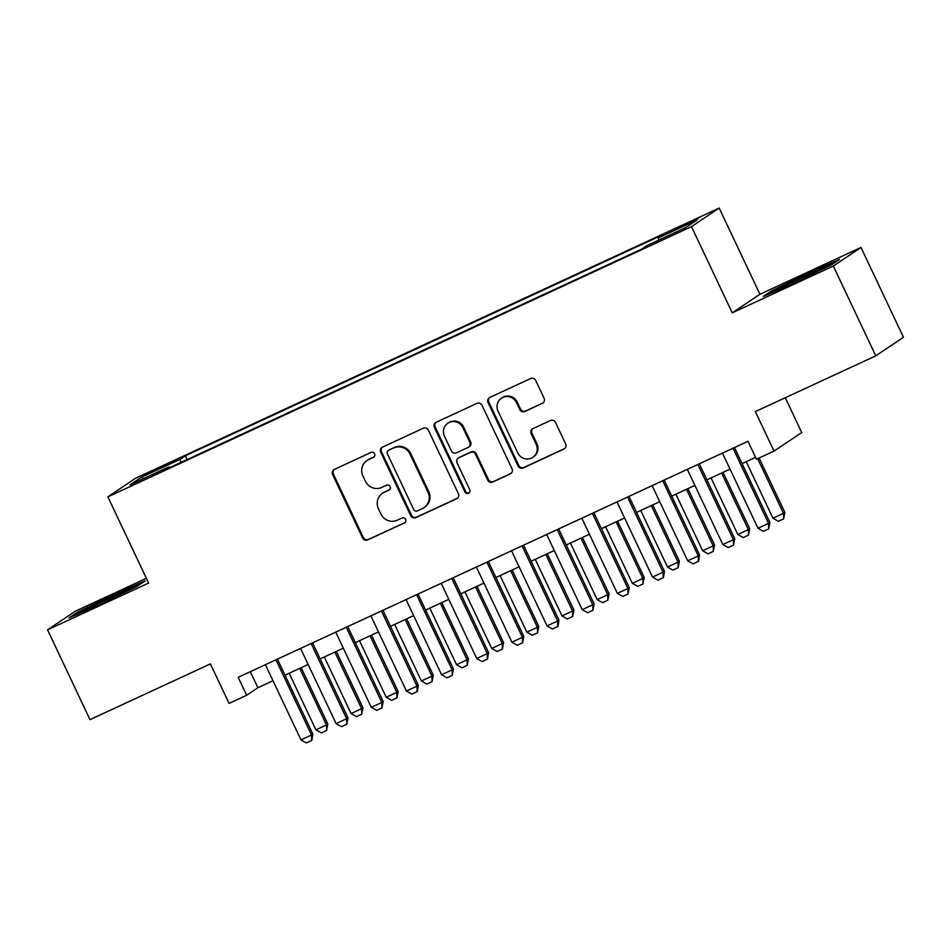 <?xml version="1.0" encoding="UTF-8"?>
<svg xmlns="http://www.w3.org/2000/svg" width="951" height="951" viewBox="0 0 951 951"><rect width="100%" height="100%" fill="white"/><g stroke="black" fill="none" stroke-linecap="round" stroke-linejoin="round"><path stroke-width="1.43" d="M374.635 453.77A2.734 2.663 -123.9 0 0 371.045 452.426L334.383 469.402A3.899 3.804 -123.9 0 0 332.6 474.525L362.593 537.981A3.899 3.804 -123.9 0 0 367.716 539.906L404.377 522.931A2.734 2.663 -123.9 0 0 405.625 519.353A2.734 2.663 -123.9 0 0 402.047 517.998L397.304 520.197A12.482 12.161 -123.9 0 1 380.923 514.027L378.427 508.737A12.482 12.161 -123.9 0 1 384.133 492.345L388.876 490.145A2.734 2.663 -123.9 0 0 390.124 486.555A2.734 2.663 -123.9 0 0 386.546 485.212L381.803 487.411A12.482 12.161 -123.9 0 1 365.422 481.242L362.925 475.952A12.482 12.161 -123.9 0 1 368.631 459.559L373.386 457.36A2.734 2.663 -123.9 0 0 374.635 453.77M689.178 222.332L675.281 229.381L694.099 220.87L698.284 218.504L689.178 222.332M542.32 403.426A3.899 3.804 -123.9 0 0 544.103 398.303L535.686 380.495A3.899 3.804 -123.9 0 0 530.575 378.569L489.848 397.423A3.899 3.804 -123.9 0 0 488.065 402.546L518.057 466.002A3.899 3.804 -123.9 0 0 523.181 467.94L563.895 449.086A3.899 3.804 -123.9 0 0 565.679 443.962L555.515 422.446A3.899 3.804 -123.9 0 0 550.403 420.52L532.976 428.592A3.899 3.804 -123.9 0 0 531.193 433.715L536.233 444.379A10.437 10.164 -123.9 0 1 532.822 457.324A10.437 10.164 -123.9 0 1 517.772 452.926L498.015 411.153A10.437 10.164 -123.9 0 1 501.439 398.207A10.437 10.164 -123.9 0 1 516.476 402.606L519.769 409.56A3.899 3.804 -123.9 0 0 524.893 411.498L543.069 402.927A3.899 3.804 -123.9 0 0 543.187 402.867M146.395 578.315L75.224 611.267L47.55 629.847L90 719.645L210.409 663.893L229.084 703.407L246.666 695.264L238.178 677.302L747.962 441.288L756.449 459.238L774.031 451.107L801.717 432.527L785.276 397.744M833.326 266.054L861 247.462L759.92 294.263L732.246 312.843L833.326 266.054L875.776 355.84L755.356 411.593L774.031 451.107M732.246 312.843L691.496 226.647L107.879 496.85L135.553 478.258L719.182 208.055L691.496 226.647M47.55 629.847L148.629 583.046L107.879 496.85M428.366 430.185A3.899 3.804 -123.9 0 0 423.243 428.259L382.528 447.113A3.899 3.804 -123.9 0 0 380.733 452.236L410.737 515.692A3.899 3.804 -123.9 0 0 415.849 517.629L456.575 498.776A3.899 3.804 -123.9 0 0 458.358 493.652L428.366 430.185M436.188 422.268L476.903 403.414A3.899 3.804 -123.9 0 1 482.026 405.34L512.018 468.807A3.899 3.804 -123.9 0 1 510.235 473.931L492.808 481.991A3.899 3.804 -123.9 0 1 487.697 480.065L475.524 454.328A3.899 3.804 -123.9 0 0 470.412 452.403L458.846 457.752A3.899 3.804 -123.9 0 0 457.062 462.875L469.735 489.67A2.734 2.663 -123.9 0 1 468.831 493.058A2.734 2.663 -123.9 0 1 464.896 491.905L434.405 427.391A3.899 3.804 -123.9 0 1 436.188 422.268M861 247.462L903.45 337.26L875.776 355.84M153.23 471.446L174.425 461.045L148.475 472.873L144.409 475.155L153.23 471.446M658.781 240.092L658.282 237.952L663.525 234.433L185.374 455.802L180.143 459.321L180.868 462.448M658.282 237.952L696.964 220.05L685.588 227.681L646.918 245.584L641.675 249.103L163.536 470.472L168.767 466.953L130.097 484.855L141.473 477.224L180.143 459.321M759.92 294.263L719.182 208.055M246.666 695.264L257.887 687.728L272.996 680.738M285.003 675.174L308.16 664.452M320.154 658.9L343.311 648.178M355.317 642.626L378.474 631.904M390.481 626.34L413.626 615.63M425.632 610.067L448.789 599.344M460.795 593.793L483.94 583.07M495.946 577.519L519.103 566.796M531.11 561.233L554.267 550.51M566.261 544.959L589.418 534.236M601.424 528.685L624.581 517.962M636.576 512.399L659.732 501.688M671.739 496.125L694.896 485.402M706.89 479.851L730.047 469.128M742.053 463.577L755.546 457.324M250.303 671.691L257.887 687.728M187.145 459.535L185.374 455.802M169.397 467.749L168.767 466.953M143.803 478.519L141.473 477.224M98.761 604.991L136.849 586.482L145.194 580.895L115.428 593.804L77.34 612.301L68.995 617.9L98.761 604.991M839.555 259.409L809.8 272.319L771.701 290.828L763.368 296.427L793.122 283.517L831.222 265.008L839.555 259.409M77.756 613.193L77.34 612.301M115.796 594.565L115.428 593.804M772.117 291.707L771.701 290.828M810.157 273.092L809.8 272.319M374.088 456.872L369.38 459.06A12.482 12.161 -123.9 0 0 367.752 459.963L367.015 460.474M382.504 493.26L383.253 492.761A12.482 12.161 -123.9 0 1 384.882 491.845L389.589 489.67M334.265 469.461A3.899 3.804 -123.9 0 0 333.349 474.026L363.341 537.481A3.899 3.804 -123.9 0 0 368.465 539.407L404.377 522.931M382.409 447.172A3.899 3.804 -123.9 0 0 381.482 451.737L411.486 515.192A3.899 3.804 -123.9 0 0 416.597 517.118L457.324 498.265A3.899 3.804 -123.9 0 0 457.443 498.205M388.65 450.287A2.734 2.663 -123.9 0 0 387.402 453.877L413.733 509.581A2.734 2.663 -123.9 0 0 417.311 510.925L422.315 508.619A12.482 12.161 -123.9 0 0 428.033 492.214L410.036 454.138A12.482 12.161 -123.9 0 0 393.655 447.969L389.399 449.787A2.734 2.663 -123.9 0 0 389.042 449.989L388.293 450.489M423.944 507.703L424.693 507.192A12.482 12.161 -123.9 0 0 428.782 491.715L428.033 492.214M389.399 449.787L394.403 447.469A12.482 12.161 -123.9 0 1 410.784 453.639L428.782 491.715M458.334 458.037L459.083 457.538A3.899 3.804 -123.9 0 1 459.595 457.253L471.161 451.903A3.899 3.804 -123.9 0 1 476.273 453.829L488.445 479.566A3.899 3.804 -123.9 0 0 493.557 481.491L510.984 473.42A3.899 3.804 -123.9 0 0 511.103 473.36M436.069 422.327A3.899 3.804 -123.9 0 0 435.154 426.892L465.645 491.405A2.734 2.663 -123.9 0 0 469.188 492.773M462.899 427.617A10.437 10.164 -123.9 0 0 447.85 423.231A10.437 10.164 -123.9 0 0 444.438 436.176L451.392 450.893A3.899 3.804 -123.9 0 0 456.516 452.819L468.07 447.469A3.899 3.804 -123.9 0 0 469.865 442.346L462.899 427.617L463.648 427.118A10.437 10.164 -123.9 0 0 448.599 422.731L447.85 423.231M468.581 447.184L469.33 446.673A3.899 3.804 -123.9 0 0 470.614 441.835L469.865 442.346M463.648 427.118L470.614 441.835M501.439 398.207L502.176 397.708A10.437 10.164 -123.9 0 1 517.225 402.095L520.518 409.061A3.899 3.804 -123.9 0 0 525.641 410.987L543.069 402.927M532.822 457.324L533.57 456.813A10.437 10.164 -123.9 0 0 536.982 443.879L536.233 444.379M532.857 428.651A3.899 3.804 -123.9 0 0 531.942 433.216L536.982 443.879M489.729 397.482A3.899 3.804 -123.9 0 0 488.814 402.047L518.806 465.503A3.899 3.804 -123.9 0 0 523.93 467.428L564.644 448.575A3.899 3.804 -123.9 0 0 564.763 448.515M289.175 673.249L315.91 729.821L326.466 724.935L299.72 668.363M327.81 724.032L326.597 730.451L326.466 724.935L327.81 724.032L301.17 667.685M326.597 730.451L321.319 732.9L315.91 729.821M275.968 659.804L311.5 734.98L312.843 734.077L311.857 740.342L306.353 742.945L300.956 739.866L265.412 664.69M277.419 659.138L312.843 734.077M300.956 739.866L311.5 734.98L311.631 740.496M129.158 590.226A25.843 0.892 -25.3 0 0 130.774 589.144A25.843 0.892 -25.3 0 0 112.301 596.848A25.843 0.892 -25.3 0 0 84.14 611.184A25.843 0.892 -25.3 0 0 84.829 611.029M73.905 615.773L78.6 612.622L115.511 594.696L141.283 583.51M823.53 268.741A25.843 0.892 -25.3 0 0 825.135 267.659A25.843 0.892 -25.3 0 0 810.644 273.543A25.843 0.892 -25.3 0 0 784.444 286.168A25.843 0.892 -25.3 0 0 778.5 289.71A25.843 0.892 -25.3 0 0 779.19 289.556M768.277 294.299L772.961 291.149L809.872 273.21L835.656 262.036M324.327 656.975L351.074 713.547L361.618 708.661L334.871 652.089M362.961 707.758L361.749 714.177L361.618 708.661L362.961 707.758L336.333 651.411M361.749 714.177L356.47 716.614L351.074 713.547M359.49 640.689L386.225 697.273L396.781 692.387L370.034 635.815M398.124 691.484L396.912 697.903L396.781 692.387L398.124 691.484L371.484 635.137M396.912 697.903L391.634 700.34L386.225 697.273M394.641 624.415L421.388 680.987L431.932 676.113L405.185 619.529M433.276 675.21L432.063 681.617L431.932 676.113L433.276 675.21L406.648 618.863M432.063 681.617L426.797 684.066L421.388 680.987M429.804 608.141L456.539 664.713L467.096 659.828L440.349 603.255M468.439 658.924L467.226 665.343L467.096 659.828L468.439 658.924L441.799 602.577M467.226 665.343L461.948 667.792L456.539 664.713M311.12 643.53L346.651 718.706L348.007 717.803L346.794 724.222L341.516 726.659L336.107 723.592L300.575 648.416M312.582 642.864L348.007 717.803M336.107 723.592L346.651 718.706L346.794 724.222M346.283 627.256L381.815 702.432L383.158 701.529L381.945 707.948L376.667 710.385L371.27 707.318L335.727 632.142M347.733 626.578L383.158 701.529M371.27 707.318L381.815 702.432L381.945 707.948M381.434 610.982L416.978 686.158L418.321 685.243L417.323 691.52L411.831 694.111L406.422 691.032L370.89 615.856M382.896 610.304L418.321 685.243M406.422 691.032L416.978 686.158L417.109 691.662M416.597 594.696L452.129 669.873L453.472 668.969L452.26 675.388L446.994 677.825L441.585 674.758L406.053 599.582M418.048 594.03L453.472 668.969M441.585 674.758L452.129 669.873L452.26 675.388M464.956 591.867L491.703 648.439L502.247 643.554L475.5 586.981M503.59 642.65L502.378 649.069L502.247 643.554L503.59 642.65L476.962 586.303M502.378 649.069L497.111 651.506L491.703 648.439M451.749 578.422L487.292 653.599L488.636 652.695L487.423 659.114L482.145 661.551L476.736 658.484L441.205 583.308M453.211 577.744L488.636 652.695M476.736 658.484L487.292 653.599L487.423 659.114M500.119 575.581L526.854 632.165L537.41 627.28L510.663 570.695M538.753 626.376L537.541 632.795L537.41 627.28L538.753 626.376L512.114 570.029M537.541 632.795L532.263 635.232L526.854 632.165M486.912 562.148L522.444 637.325L523.787 636.421L522.575 642.84L517.308 645.277L511.9 642.198L476.368 567.034M488.362 561.47L523.787 636.421M511.9 642.198L522.444 637.325L522.575 642.84M535.27 559.307L562.017 615.879L572.561 611.006L545.826 554.421M573.917 610.09L572.692 616.51L572.561 611.006L573.917 610.09L547.277 553.744M572.692 616.51L567.426 618.958L562.017 615.879M522.063 545.874L557.607 621.039L558.95 620.135L557.964 626.412L552.46 629.003L547.051 625.924L511.519 550.748M523.525 545.196L558.95 620.135M547.051 625.924L557.607 621.039L557.738 626.554M570.434 543.033L597.18 599.606L607.725 594.72L580.978 538.147M609.068 593.816L607.855 600.236L607.725 594.72L609.068 593.816L582.44 537.47M607.855 600.236L602.577 602.672L597.18 599.606M557.227 529.588L592.758 604.765L594.102 603.861L592.889 610.28L587.623 612.717L582.214 609.65L546.682 534.474M558.677 528.922L594.102 603.861M582.214 609.65L592.758 604.765L592.889 610.28M605.585 526.747L632.332 583.332L642.876 578.446L616.141 521.873M644.231 577.542L643.007 583.962L642.876 578.446L644.231 577.542L617.591 521.196M643.007 583.962L637.741 586.398L632.332 583.332M592.378 513.314L627.922 588.491L629.265 587.587L628.052 594.006L622.774 596.443L617.377 593.376L581.834 518.2M593.84 512.637L629.265 587.587M617.377 593.376L627.922 588.491L628.052 594.006M640.748 510.473L667.495 567.046L678.039 562.172L651.292 505.587M679.383 561.268L678.17 567.676L678.039 562.172L679.383 561.268L652.755 504.922M678.17 567.676L672.892 570.125L667.495 567.046M627.541 497.04L663.073 572.217L664.428 571.313L663.429 577.578L657.937 580.169L652.529 577.091L616.997 501.926M628.991 496.363L664.428 571.313M652.529 577.091L663.073 572.217L663.204 577.721M675.899 494.199L702.646 550.772L713.191 545.886L686.456 489.313M714.546 544.982L713.321 551.402L713.191 545.886L714.546 544.982L687.906 488.636M713.321 551.402L708.055 553.851L702.646 550.772M662.704 480.754L698.236 555.931L699.579 555.027L698.593 561.292L693.089 563.895L687.692 560.817L652.148 485.64M664.155 480.089L699.579 555.027M687.692 560.817L698.236 555.931L698.367 561.447M711.063 477.925L737.81 534.498L748.354 529.612L721.607 473.039M749.697 528.708L748.485 535.128L748.354 529.612L749.697 528.708L723.069 472.362M748.485 535.128L743.207 537.565L737.81 534.498M697.856 464.48L733.387 539.657L734.743 538.753L733.518 545.173L728.252 547.61L722.843 544.543L687.311 469.366M699.318 463.803L734.743 538.753M722.843 544.543L733.387 539.657L733.518 545.173M746.226 461.639L772.961 518.224L783.505 513.338L757.674 458.679M784.86 512.434L783.648 518.854L783.505 513.338L784.86 512.434L759.124 458.002M783.648 518.854L778.37 521.291L772.961 518.224M733.019 448.206L768.551 523.383L769.894 522.479L768.681 528.899L763.403 531.336L758.006 528.269L722.463 453.092M734.469 447.529L769.894 522.479M758.006 528.269L768.551 523.383L768.681 528.899M158.246 469.128L157.878 468.332M165.961 465.514L165.605 464.754M369.38 459.06L368.631 459.559M389.553 489.694L388.876 490.145M384.882 491.845L384.133 492.345M368.465 539.407L367.716 539.906M363.341 537.481L362.593 537.981M333.349 474.026L332.6 474.525M374.052 456.908L373.386 457.36M457.324 498.265L456.575 498.776M416.597 517.118L415.849 517.629M411.486 515.192L410.737 515.692M381.482 451.737L380.733 452.236M410.784 453.639L410.036 454.138M394.403 447.469L393.655 447.969M510.984 473.42L510.235 473.931M493.557 481.491L492.808 481.991M488.445 479.566L487.697 480.065M476.273 453.829L475.524 454.328M471.161 451.903L470.412 452.403M459.595 457.253L458.846 457.752M465.645 491.405L464.896 491.905M435.154 426.892L434.405 427.391M525.641 410.987L524.893 411.498M520.518 409.061L519.769 409.56M517.225 402.095L516.476 402.606M531.942 433.216L531.193 433.715M564.644 448.575L563.895 449.086M523.93 467.428L523.181 467.94M518.806 465.503L518.057 466.002M488.814 402.047L488.065 402.546"/></g></svg>
